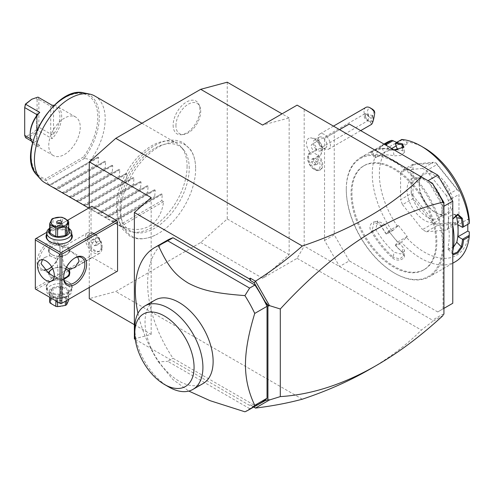<?xml version="1.0" encoding="UTF-8"?>
<svg xmlns="http://www.w3.org/2000/svg" width="494" height="494" viewBox="0 0 494 494"><rect width="100%" height="100%" fill="white"/><g stroke="black" fill="none" stroke-linecap="round" stroke-linejoin="round"><path stroke-width="0.37" stroke-dasharray="2.47 1.85" d="M227.24 82.202L227.24 218.972L200.706 242.505L115.8 291.522L89.266 298.635M89.266 287.44L89.266 207.776M195.643 168.831A52.877 30.529 -60 0 1 156.987 234.298A52.877 30.529 -60 0 1 120.863 212.006A52.877 30.529 -60 0 1 157.617 147.613A52.877 30.529 -60 0 1 195.618 167.386A52.877 30.529 -60 0 1 195.643 168.831M173.147 125.21A18.957 10.942 120 0 0 181.773 134.695A18.957 10.942 120 0 0 199.959 109.736A18.957 10.942 120 0 0 199.076 104.722A18.957 10.942 120 0 0 184.12 103.66A18.957 10.942 120 0 0 173.147 125.21M297.11 105.142L304.187 109.23L304.187 246.08L297.11 258.331L262.617 278.246L289.151 254.719L289.151 117.949L262.617 125.056M297.11 258.331L421.388 330.085L432.306 321.662L432.478 320.149L304.187 246.08M200.706 242.505L262.617 278.246M302.303 399.201L115.8 291.522M369.253 369.586C389.507 357.872 406.889 344.701 421.388 330.085M304.187 109.23L339.563 129.65L324.527 138.332L349.289 124.037M452.77 303.267L437.733 311.949L349.289 260.888L339.563 266.501L324.527 240.461L324.527 138.332M316.679 141.154A10.51 6.07 -120 0 0 310.275 137.937A10.51 6.07 -120 0 0 306.502 143.89A10.51 6.07 -120 0 0 311.282 154.035A8.756 5.057 -120 0 0 307.719 158.451A8.756 5.057 -120 0 0 313.912 169.176A8.756 5.057 -120 0 0 319.958 167.071A8.756 5.057 -120 0 0 316.543 157.073A10.51 6.07 60 0 0 320.396 155.468C323.286 150.349 322.878 145.644 319.18 141.364A11.257 3.612 136.1 0 0 316.679 141.154A10.51 6.07 60 0 1 320.396 155.468M432.478 183.299L339.563 129.65M324.527 240.461L334.253 234.841L334.253 132.713M349.289 260.888L334.253 234.841M437.733 311.949L443.927 308.373M443.044 308.886L443.044 206.758L443.927 206.245M443.044 206.758L428.008 180.718M435.967 242.505A60.04 34.66 -120 0 0 409.761 182.082A60.04 34.66 -120 0 0 363.491 165.996A60.04 34.66 -120 0 0 351.061 193.481A60.04 34.66 -120 0 0 377.268 253.904A60.04 34.66 -120 0 0 423.531 269.983A60.04 34.66 -120 0 0 435.967 242.505M351.944 192.969A60.04 34.66 -120 0 0 378.151 253.391A60.04 34.66 -120 0 0 424.414 269.477A60.04 34.66 -120 0 0 436.85 241.992A60.04 34.66 -120 0 0 410.644 181.57A60.04 34.66 -120 0 0 364.381 165.484A60.04 34.66 -120 0 0 351.944 192.969M442.513 245.259A68.042 39.285 60 0 1 394.397 273.04A68.042 39.285 60 0 1 346.282 189.702A68.042 39.285 60 0 1 394.397 161.921A68.042 39.285 60 0 1 442.513 245.259M346.282 189.091A68.796 39.718 60 0 1 360.534 157.598A68.796 39.718 60 0 1 413.546 176.031A68.796 39.718 60 0 1 443.575 245.259A68.796 39.718 60 0 1 429.323 276.751A68.796 39.718 60 0 1 394.928 273.343A68.796 39.718 60 0 1 346.282 189.091L346.282 189.702M455.326 261.74A68.796 39.718 60 0 1 401.733 242.69L402.073 241.338L406.506 237.521A63.788 36.828 60 0 0 469.281 231.914M392.551 257.936L393.218 257.121L399.627 258.949L403.777 255.806L404.605 250.847L402.9 247.037A61.287 35.383 60 0 1 393.07 236.564L388.63 231.038L398.355 225.418L393.187 230.284L391.822 230.358L386.16 233.625A68.796 39.718 60 0 1 381.041 225.573C376.928 217.391 366.449 223.424 371.13 231.291A68.796 39.718 -120 0 0 392.551 257.936C398.59 263.401 409.051 257.349 402.456 252.218A68.796 39.718 60 0 1 396.071 245.956L401.733 242.69M391.822 230.358A68.796 39.718 60 0 1 372.285 174.079A68.796 39.718 60 0 1 386.536 142.587M452.77 255.046L452.238 253.62L452.411 252.588A68.796 39.718 -120 0 0 452.77 251.113M452.411 252.588L452.43 251.829L447.916 247.333L448.107 249.39L453.498 247.068M452.77 254.009L452.43 251.829A68.042 39.285 60 0 0 454.011 238.621M452.77 225.925A68.796 39.718 -120 0 0 452.411 224.035L452.43 223.584A68.042 39.285 60 0 1 452.77 225.381M452.411 224.035L452.77 218.873M360.534 157.598L371.13 151.479L372.038 151.825L371.068 152.455L374.742 158.129L384.554 152.399A61.287 35.383 60 0 1 393.07 149.886L393.934 149.812L392.551 149.565A68.796 39.718 -120 0 0 371.13 151.479C366.449 154.591 376.928 148.54 381.041 145.761A68.796 39.718 60 0 1 384.289 144.242M370.975 151.572L370.062 152.238L371.068 152.455M383.98 144.063L380.868 145.853L380.88 146.718A68.042 39.285 60 0 1 385.271 144.804M424.47 148.033A63.788 36.828 60 0 0 406.506 141.969L401.733 139.469M402.073 139.851L395.293 143.766M392.551 149.565L393.218 149.929A68.042 39.285 -120 0 0 372.038 151.825L380.88 146.718L384.554 152.399L375.712 157.506A61.287 35.383 60 0 1 394.051 155.869L400.967 155.456L404.635 152.201L402.9 150.763A61.287 35.383 60 0 0 396.972 149.836M403.308 147.675L393.218 149.929L394.051 155.869M396.744 142.346L397.621 142.766L398.355 144.668L396.139 145.946M397.621 226.468A63.788 36.828 60 0 1 397.621 142.766M391.693 148.515L388.63 150.287L386.858 145.724M406.506 141.969L407.241 143.877L398.355 144.668M469.281 220.071L467.806 219.219L458.074 224.832M467.806 224.344L467.806 219.219M398.355 225.418L407.241 236.472L406.506 237.521M448.348 227.259L448.348 200.552L458.963 194.426L458.963 221.133L448.348 227.259A37.525 21.662 60 0 1 446.422 230L457.036 223.868L458.926 222.09L435.998 224.14L437.005 225.659L426.39 231.791A37.525 21.662 60 0 1 422.543 229.568L433.158 223.436L413.126 198.52L402.511 204.646A37.525 21.662 60 0 1 400.591 199.687L411.199 193.562L411.199 166.849L400.591 172.98A37.525 21.662 60 0 1 402.511 170.239L413.126 164.113L433.158 162.322L422.543 168.454A37.525 21.662 60 0 1 426.39 170.671L437.005 164.545L457.036 189.468L446.422 195.593A37.525 21.662 60 0 1 448.348 200.552M446.422 195.593L426.39 170.671M422.543 168.454L402.511 170.239M400.591 172.98L400.591 199.687M402.511 204.646L422.543 229.568M426.39 231.791L446.422 230M407.241 236.472L397.516 242.091L395.293 245.252L396.071 245.956M404.605 250.847L400.461 253.99L394.051 252.144A61.287 35.383 60 0 1 375.712 229.327L377.682 221.016L384.554 224.22A61.287 35.383 60 0 0 393.07 236.564L397.516 242.091M388.63 231.038L386.327 234.168A68.042 39.285 60 0 1 380.88 225.659L374.026 222.448L372.038 230.766A68.042 39.285 -120 0 0 393.218 257.121L394.051 252.144M393.187 230.284L386.407 234.199M386.327 234.168L386.16 233.625M381.041 225.573L384.554 224.22M371.13 231.291L375.712 229.327M402.456 252.218L402.067 252.014A68.042 39.285 60 0 1 395.317 245.351M403.777 255.806L402.067 252.014L402.9 247.037M395.293 245.252L402.073 241.338M397.516 149.491L407.241 143.877M388.63 150.287L393.07 149.886A61.287 35.383 60 0 1 394.008 149.824M375.298 157.74L375.712 157.506L372.038 151.825M458.963 194.426L458.963 221.133M458.963 191.474A37.525 21.662 -120 0 0 458.926 191.388L457.036 189.468M437.005 164.545L435.998 162.866A37.525 21.662 -120 0 0 435.93 162.822L433.158 162.322M413.126 164.113L413.003 164.873A37.525 21.662 -120 0 0 412.972 164.922L411.199 166.849M435.998 224.14A37.525 21.662 60 0 1 435.93 224.097L413.003 195.581L413.126 198.52M413.003 195.581A37.525 21.662 60 0 1 412.972 195.488L412.972 164.922M411.199 193.562L412.972 195.488M433.158 223.436L435.93 224.097M457.036 223.868L437.005 225.659M413.003 164.873L435.93 162.822M435.998 162.866L458.926 191.388M452.77 203.182A23.768 13.721 -120 0 0 435.967 174.079A23.768 13.721 -120 0 0 419.159 183.78A23.768 13.721 -120 0 0 435.967 212.883A23.768 13.721 -120 0 0 452.77 203.182M419.159 183.78L419.159 184.799A22.514 12.998 -120 0 0 435.078 212.377A22.514 12.998 -120 0 0 446.341 213.488A22.514 12.998 -120 0 0 451.003 203.182A22.514 12.998 -120 0 0 441.173 180.526A22.514 12.998 -120 0 0 423.827 174.493A22.514 12.998 -120 0 0 419.159 184.799M438.376 218.089A22.514 12.998 60 0 0 441.994 213.735A22.514 12.998 60 0 0 443.044 207.776A22.514 12.998 -120 0 0 421.444 178.136A22.514 12.998 -120 0 0 415.862 179.087A22.514 12.998 -120 0 0 411.199 189.393A22.514 12.998 60 0 0 421.03 212.056A22.514 12.998 60 0 0 438.376 218.089L446.341 213.488M441.92 210.197A24.681 14.252 60 0 1 440.772 216.724A24.681 14.252 60 0 1 421.302 218.107A24.681 14.252 60 0 1 407.019 190.042A24.681 14.252 60 0 1 418.239 177.698A24.681 14.252 60 0 1 441.92 210.197M455.61 215.341L453.517 214.18L449.046 216.693L447.916 222.88A61.287 35.383 60 0 1 447.916 247.333M447.916 222.88L452.43 223.584L452.77 219.046M443.927 314.153L441.994 314.659L432.478 320.149M443.044 314.443L441.994 314.659M443.044 315.53L432.306 321.662M135.27 339.397L249.347 405.259L250.526 404.919L253.681 407.044M250.526 404.919L253.941 406.895M249.347 405.259L250.205 405.031M134.368 324.675L151.176 334.376L134.368 338.878M151.176 197.606L151.176 334.376M60.96 303.779L35.315 288.971L35.315 238.929L91.032 206.758L91.032 255.781L91.915 257.312L116.683 271.607M91.032 206.758L91.915 206.245M167.065 240.405A93.811 54.161 -120 0 0 173.017 358.261L254.923 405.549A93.811 54.161 -120 0 0 260.875 402.888M443.044 203.022L443.044 201.645M244.913 411.798L254.923 405.549M249.618 408.612L167.713 361.324L173.017 358.261M137.974 313.307A93.811 54.161 -120 0 0 158.451 361.88L167.713 361.324M203.158 383.498A48.153 27.8 60 0 1 166.046 370.599A48.153 27.8 60 0 1 145.026 322.137A48.153 27.8 60 0 1 154.999 300.093M134.813 328.035A48.153 27.8 -120 0 0 168.862 387.012M158.451 361.88L172.709 379.367L188.813 391.075M35.315 287.946L91.032 255.781M51.654 266.797A16.259 9.386 120 0 0 60.077 249.143A16.259 9.386 120 0 0 48.579 242.505A16.259 9.386 120 0 0 37.081 262.419A16.259 9.386 120 0 0 48.579 269.057A16.259 9.386 120 0 0 49.03 268.785M51.74 266.945A15.011 8.664 120 0 0 60.077 250.162L60.077 249.143L60.077 250.162A15.011 8.664 120 0 0 56.971 243.289A15.011 8.664 120 0 0 45.405 247.309A15.011 8.664 120 0 0 38.853 262.419A15.011 8.664 120 0 0 41.959 269.286A15.011 8.664 120 0 0 44.25 269.971M46.726 232.341L67.653 220.256M46.683 234.063A13.134 7.583 180 0 1 68.481 231.013A13.134 7.583 180 0 1 71.704 234.063M36.198 289.478L91.915 257.312M49.906 292.8A13.134 7.583 0 0 0 68.481 292.8A13.134 7.583 0 0 0 68.481 282.074L68.481 282.074A13.134 7.583 0 0 0 49.906 282.074A13.134 7.583 0 0 0 49.906 292.8M48.56 272.515L48.56 273.651A10.633 6.138 180 0 0 51.679 277.992A10.633 6.138 180 0 0 63.041 279.369L55.439 277.011L57.224 277.782L57.866 273.392C58.175 268.699 57.366 263.66 55.439 258.288L63.041 255.886A10.633 6.138 180 0 1 51.679 254.503A10.633 6.138 180 0 1 51.672 254.503A10.633 6.138 180 0 1 48.56 250.162A10.633 6.138 180 0 1 49.283 247.939L48.56 251.298L49.795 255.756L45.343 257.201L42.422 259.745M55.439 277.011L54.223 276.912M48.56 273.651A10.633 6.138 180 0 1 48.653 272.849M66.709 269.31A10.633 6.138 180 0 0 55.347 267.927L51.234 269.563M65.758 268.779A10.004 5.78 0 0 0 52.697 268.748M49.196 273.398A10.004 5.78 0 0 0 52.117 277.227A10.004 5.78 0 0 0 63.707 278.295M55.347 267.927L64.164 265.5C62.676 260.072 62.046 255.386 62.287 251.44L62.929 247.049L64.164 247.463L55.347 244.437A10.633 6.138 180 0 1 66.709 245.821A10.633 6.138 180 0 1 69.827 250.162A10.633 6.138 180 0 1 69.104 252.385L69.827 251.298L69.141 250.378L71.358 251.6L77.731 256.997M49.283 247.939C49.845 245.246 51.864 244.079 55.347 244.437M52.117 254.756L52.117 254.756A10.004 5.78 180 0 1 52.117 246.586A10.004 5.78 180 0 1 66.27 246.586A10.004 5.78 180 0 1 66.27 254.756A10.004 5.78 180 0 1 52.117 254.756L51.672 254.503M49.795 255.756L55.439 258.288M63.627 277.208A15.011 8.664 -60 0 1 63.615 276.714A15.011 8.664 -60 0 1 74.23 258.331A15.011 8.664 -60 0 1 74.662 258.09M69.104 252.385L67.153 254.243L63.041 255.886M69.141 250.378C68.141 248.365 66.486 247.395 64.164 247.463M102.091 247.864A11.881 6.86 -120 0 0 93.687 233.31A11.881 6.86 -120 0 0 87.747 232.723A11.881 6.86 -120 0 0 85.283 238.164A11.881 6.86 60 0 0 90.47 250.118A11.881 6.86 60 0 0 99.627 253.305A11.881 6.86 60 0 0 102.091 247.864L102.091 246.333A10.004 5.78 -120 0 0 95.015 234.076A10.004 5.78 -120 0 0 90.013 233.582A10.004 5.78 -120 0 0 87.938 238.139A10.004 5.78 -120 0 0 87.938 238.164A10.004 5.78 -120 0 0 92.304 248.229A10.004 5.78 -120 0 0 100.016 250.915A10.004 5.78 -120 0 0 102.091 246.352A10.004 5.78 -120 0 0 102.091 246.333M64.164 265.5L66.579 267.124M69.796 273.207A10.633 6.138 180 0 1 69.827 273.651A10.633 6.138 180 0 1 69.104 275.874M63.615 276.714L63.615 277.733L63.615 276.714M63.041 279.369L63.917 279.437M101.202 246.864A10.004 5.78 -120 0 0 96.843 236.78A10.004 5.78 -120 0 0 89.124 234.094A10.004 5.78 -120 0 0 87.055 238.651A10.004 5.78 60 0 0 91.415 248.735A10.004 5.78 60 0 0 99.133 251.421A10.004 5.78 60 0 0 101.202 246.864M94.138 239.812L91.921 240.004L91.915 242.949L94.119 245.703L96.336 245.512L96.342 242.566L94.138 239.812L97.67 237.768L95.459 237.96L95.453 240.905L97.658 243.659L99.874 243.468L99.881 240.522L97.67 237.768M91.921 240.004L95.459 237.96M91.915 242.949L95.453 240.905M96.342 242.566L99.881 240.522M96.336 245.512L99.874 243.468M94.119 245.703L97.658 243.659M68.036 281.821A12.511 7.219 0 0 0 50.351 281.821A12.511 7.219 0 0 0 46.683 286.928A12.511 7.219 0 0 0 50.351 292.034A12.511 7.219 0 0 0 63.979 293.597A12.511 7.219 0 0 0 71.704 286.928A12.511 7.219 0 0 0 68.036 281.821L68.481 282.074M68.036 285.804A12.511 7.219 0 0 0 54.408 284.235A12.511 7.219 0 0 0 46.683 290.91A12.511 7.219 0 0 0 50.351 296.017L50.351 296.017A12.511 7.219 0 0 0 68.036 296.017A12.511 7.219 0 0 0 71.704 290.91A12.511 7.219 0 0 0 68.036 285.804M51.765 296.832A10.504 6.064 0 0 0 66.622 296.832A10.504 6.064 0 0 0 66.622 288.255A10.504 6.064 0 0 0 51.765 288.255A10.504 6.064 0 0 0 51.765 296.832L50.351 296.017M62.547 287.329L68.221 290.608A9.633 5.558 180 0 1 68.691 291.614L66.61 296.091A9.633 5.558 0 0 1 65.338 296.826L57.582 298.024A9.633 5.558 0 0 1 55.841 297.759L50.166 294.48A9.633 5.558 0 0 1 49.696 293.473L51.777 288.996A9.633 5.558 0 0 1 53.049 288.261L60.805 287.063A9.633 5.558 180 0 1 62.547 287.329L62.547 295.931L68.221 299.21A9.633 5.558 180 0 1 68.691 300.216M68.221 290.608L68.221 299.21M60.805 287.063L60.805 295.665A9.633 5.558 180 0 1 62.547 295.931M53.049 288.261L53.049 296.863L60.805 295.665M51.777 288.996L51.777 297.598A9.633 5.558 180 0 1 52.383 297.215A9.633 5.558 180 0 1 53.049 296.863M49.696 293.473L49.696 297.277M51.777 297.598L49.696 302.075M50.166 294.48L50.166 297.542M55.841 297.759L55.841 300.821M57.582 298.024L57.582 301.828M65.338 296.826L65.338 301.254M66.61 296.091L66.61 300.519M53.266 298.314A8.379 4.841 180 0 1 65.122 298.314A8.379 4.841 180 0 1 65.122 305.156A8.379 4.841 180 0 1 53.266 305.156A8.379 4.841 180 0 1 53.266 298.314M68.691 291.614L68.691 299.315M57.421 302.754A2.501 1.445 180 0 1 56.693 301.735A2.501 1.445 180 0 1 58.236 300.401A2.501 1.445 180 0 1 60.96 300.716A2.501 1.445 180 0 1 61.694 301.735A2.501 1.445 180 0 1 60.151 303.069A2.501 1.445 180 0 1 57.421 302.754M61.694 299.691A2.501 1.445 0 0 1 60.151 301.025A2.501 1.445 0 0 1 57.421 300.716A2.501 1.445 180 0 1 56.693 299.691A2.501 1.445 180 0 1 58.236 298.357A2.501 1.445 180 0 1 60.96 298.672A2.501 1.445 0 0 1 61.694 299.691L61.694 301.735M68.252 241.862A12.511 7.219 180 0 1 68.036 241.992A12.511 7.219 180 0 1 50.351 241.992L50.351 241.992A12.511 7.219 180 0 1 50.135 241.862M46.683 236.885A12.511 7.219 180 0 1 54.408 230.21A12.511 7.219 180 0 1 68.036 231.779A12.511 7.219 180 0 1 71.704 236.885M49.696 228.203A12.511 7.219 180 0 1 50.351 227.796A12.511 7.219 180 0 1 68.036 227.796L68.036 227.796A12.511 7.219 180 0 1 68.691 228.203M49.696 228.673A10.504 6.064 180 0 1 51.765 226.981A10.504 6.064 180 0 1 66.622 226.981L66.622 226.981A10.504 6.064 180 0 1 68.691 228.673M49.696 232.199L51.777 227.722A9.633 5.558 180 0 1 53.049 226.987L60.805 225.783A9.633 5.558 180 0 1 62.547 226.054L68.221 229.333A9.633 5.558 180 0 1 68.691 230.34M51.777 227.722L51.777 219.12M53.049 226.987L53.049 218.385M60.805 225.783L60.805 217.181M62.547 226.054L62.547 217.453M68.221 229.333L68.221 220.732M60.96 223.097L60.96 223.097A2.501 1.445 180 0 1 61.694 224.122A2.501 1.445 180 0 1 60.151 225.455A2.501 1.445 180 0 1 57.421 225.141A2.501 1.445 0 0 1 56.693 224.122L56.693 222.078M57.421 223.097A2.501 1.445 0 0 0 56.693 224.122M316.043 149.139A6.255 3.612 -120 0 1 314.561 139.932A6.255 3.612 -120 0 1 319.328 141.556A6.255 3.612 60 0 1 320.81 150.763A6.255 3.612 60 0 1 316.043 149.139A11.257 3.612 -43.9 0 1 313.27 152.059A9.17 5.298 60 0 1 313.128 151.911L311.584 152.38L311.282 154.035M316.543 157.073L318.013 156.092L318.235 154.863A9.17 5.298 60 0 1 313.27 152.059M318.013 156.092A10.004 5.78 60 0 1 319.803 170.183A10.004 5.78 60 0 1 314.795 169.689A10.004 5.78 60 0 1 307.719 157.432A10.004 5.78 60 0 1 309.794 152.85A10.004 5.78 60 0 1 311.584 152.38M318.235 154.863A10.004 5.78 60 0 1 320.686 169.67A10.004 5.78 60 0 1 310.677 163.897A10.004 5.78 60 0 1 310.677 152.337A10.004 5.78 60 0 1 313.128 151.911M315.685 158.055L317.895 160.809L317.895 163.755L315.685 163.952L313.468 161.205L313.468 158.253L315.685 158.055L313.912 159.08L316.123 161.828L316.123 164.78L313.912 164.977L311.702 162.223L311.702 159.278L313.912 159.08M317.895 163.755L316.123 164.78M317.895 160.809L316.123 161.828M313.468 158.253L311.702 159.278M313.468 161.205L311.702 162.223M315.685 163.952L313.912 164.977M325.583 148.009A6.255 3.612 60 0 0 324.101 138.802A6.255 3.612 -120 0 0 319.328 137.178A6.255 3.612 -120 0 0 318.031 140.037A6.255 3.612 -120 0 0 320.81 146.385A6.255 3.612 60 0 0 322.452 147.7A6.255 3.612 60 0 0 325.583 148.009L320.81 150.763M326.528 136.264A8.756 5.057 60 0 1 328.603 149.157A8.756 5.057 60 0 1 324.225 148.719A8.756 5.057 60 0 1 321.921 146.879A8.756 5.057 -120 0 1 318.031 137.999A8.756 5.057 -120 0 1 319.846 133.991A8.756 5.057 -120 0 1 326.528 136.264M365.838 107.439A8.756 5.057 -120 0 0 367.913 120.326A8.756 5.057 -120 0 0 370.599 122.376L371.192 118.566A6.255 3.612 60 0 1 367.579 110.996A6.255 3.612 60 0 1 371.982 108.89M374.415 111.138L371.192 118.566M371.556 124.358L370.599 122.376M372.513 121.123A3.125 0.568 101.4 0 1 372.007 121.777A3.125 0.568 101.4 0 1 371.889 119.659A3.125 0.568 101.4 0 1 372.735 116.3A3.125 0.568 101.4 0 1 373.242 115.645A3.125 0.568 101.4 0 1 373.359 117.763A3.125 0.568 101.4 0 1 372.513 121.123M315.79 150.775A3.754 2.167 -120 0 0 314.9 145.248A3.754 2.167 -120 0 0 312.035 144.273A3.754 2.167 -120 0 0 312.924 149.799A3.754 2.167 -120 0 0 315.79 150.775L367.653 120.832L367.437 120.437A3.754 2.167 60 0 1 365.69 119.338A3.754 2.167 -120 0 1 364.8 113.811A3.754 2.167 -120 0 1 367.666 114.787A3.754 2.167 60 0 1 368.981 116.874L368.086 120.233L367.437 120.437L365.023 116.312A3.125 0.568 101.4 0 1 365.504 114.843A3.125 0.568 -78.6 0 1 365.807 114.305L365.943 114.194A3.125 0.568 -78.6 0 0 365.807 114.305M368.981 116.874L365.943 114.194L373.242 115.645M365.023 116.312L365.943 114.194M227.24 218.972L289.151 254.719M289.151 117.949L282.037 113.842M189.214 168.343A48.931 28.251 120 0 0 183.274 149.386A48.931 28.251 120 0 0 144.476 155.974A48.931 28.251 120 0 0 120.017 208.295A48.931 28.251 120 0 0 135.226 232.6A48.931 28.251 120 0 0 170.838 214.242A48.931 28.251 120 0 0 189.214 168.343M187.084 166.212A50.03 28.887 -60 0 1 168.293 213.142A50.03 28.887 -60 0 1 131.886 231.921A50.03 28.887 -60 0 1 126.692 229.969A50.03 28.887 -60 0 1 116.331 207.066A50.03 28.887 -60 0 1 138.166 156.715A50.03 28.887 -60 0 1 176.722 143.309A50.03 28.887 -60 0 1 181.008 146.829A50.03 28.887 -60 0 1 187.084 166.212M94.823 96.027A50.03 28.887 -60 0 1 105.185 118.931A50.03 28.887 -60 0 1 91.032 159.778L84.276 158.278A48.27 27.868 120 0 0 84.283 92.983M163.557 201.651L121.104 226.159C142.599 235.335 160.754 224.856 163.557 201.651L161.791 200.632L162.279 194.266L161.526 193.833L155.771 197.155L154.715 196.544L155.202 190.184L154.449 189.752L148.694 193.074L147.638 192.462L148.126 186.096L147.373 185.664L141.624 188.986L140.562 188.375L141.049 182.014L140.302 181.582L134.547 184.904L133.491 184.293L133.973 177.926L133.226 177.494L127.471 180.816L126.415 180.205L126.896 173.845L126.149 173.413L120.394 176.735L119.338 176.123L119.826 169.757L119.073 169.325L113.317 172.647L112.262 172.036L112.749 165.675L111.996 165.243L106.241 168.559L105.185 167.954L105.673 161.587L104.919 161.155L99.171 164.477L98.108 163.866L98.596 157.506L97.849 157.067L49.641 184.904L48.579 184.293A50.03 28.887 -60 0 1 44.793 182.681M48.579 184.293L46.035 180.353L45.639 178.84A47.06 27.17 120 0 1 39.582 125.217A47.06 27.17 120 0 1 89.42 96.441A47.06 27.17 120 0 1 83.356 157.061L84.276 158.278M64.498 118.115A22.267 12.856 120 0 0 49.956 137.733A22.267 12.856 120 0 0 53.371 155.573A22.267 12.856 120 0 0 64.498 154.468A22.267 12.856 120 0 0 79.046 134.85A22.267 12.856 120 0 0 75.631 117.01A22.267 12.856 120 0 0 64.498 118.115M54.198 105.327A22.267 12.856 -60 0 1 57.057 106.284A22.267 12.856 -60 0 1 52.117 138.709L51.178 134.072L53.531 134.238A21.014 12.134 -60 0 0 53.531 106.074L51.178 106.642L52.117 105.278M30.894 99.732L37.964 97.108L38.853 99.405L38.853 127.224L37.964 130.54L52.117 138.709M51.178 106.642L50.703 106.247L50.703 134.065L38.853 127.224L37.081 127.038L36.383 129.656L37.964 130.54L31.777 135.578L25.583 137.684L24.7 134.189L24.7 106.735M30.183 133.633A21.014 12.134 -60 0 0 36.55 144.038L37.136 143.402L36.902 142.309L39.736 145.853L31.449 141.074M39.736 145.853A22.267 12.856 -60 0 1 34.796 144.847A22.267 12.856 -60 0 1 32.53 142.852M36.383 129.656C32.721 133.386 29.06 135.498 25.398 135.998M50.703 134.065L51.178 134.072M36.383 97.775L37.081 99.584L38.853 99.405L50.703 106.247M37.081 99.584L37.081 127.038M24.7 135.393L24.7 134.189M30.665 138.833L36.55 142.235L36.55 115.88L36.55 144.038M36.902 142.309L36.55 142.235M92.094 160.389L91.032 159.778M49.641 184.904L97.849 157.067L49.153 185.182L55.655 188.375L98.108 163.866M55.655 188.375L56.717 188.986L56.23 189.27L104.919 161.155L56.23 189.27L62.732 192.462L105.185 167.954M62.732 192.462L63.788 193.074L63.306 193.352L111.996 165.243L63.306 193.352L69.808 196.544L112.262 172.036M69.808 196.544L70.864 197.155L70.383 197.439L119.073 169.325L70.383 197.439L76.885 200.632L119.338 176.123M76.885 200.632L77.941 201.243L77.453 201.521L126.149 173.413L77.453 201.521L83.961 204.72L126.415 180.205M83.961 204.72L85.017 205.325L84.53 205.609L133.226 177.494L84.53 205.609L91.038 208.801L133.491 184.293M91.038 208.801L92.094 209.413L91.606 209.691L140.302 181.582L91.606 209.691L98.108 212.889L140.562 188.375M98.108 212.889L99.171 213.494L98.683 213.779L147.373 185.664L98.683 213.779L105.185 216.971L147.638 192.462M105.185 216.971L106.241 217.582L105.759 217.86L154.449 189.752L105.759 217.86L112.262 221.059L154.715 196.544M112.262 221.059L113.317 221.67L112.836 221.948L161.526 193.833L112.836 221.948L119.338 225.141L161.791 200.632M121.104 226.159L119.338 225.141M56.717 188.986L99.171 164.477M63.788 193.074L106.241 168.559M70.864 197.155L113.317 172.647M77.941 201.243L120.394 176.735M85.017 205.325L127.471 180.816M92.094 209.413L134.547 184.904M99.171 213.494L141.624 188.986M106.241 217.582L148.694 193.074M113.317 221.67L155.771 197.155M175.938 125.643A17.512 10.108 -60 0 1 186.077 105.728A17.512 10.108 -60 0 1 199.891 106.716A17.512 10.108 -60 0 1 200.706 111.348A17.512 10.108 -60 0 1 183.904 134.399A17.512 10.108 -60 0 1 175.938 125.643M402.542 148.212L402.9 150.763M319.328 141.556A11.257 3.612 136.1 0 0 319.18 141.364C316.765 138.925 313.801 137.783 310.275 137.937M36.883 175.074A48.27 27.868 120 0 0 46.035 180.353M83.356 157.061L45.639 178.84M84.573 158.407L46.195 180.557M53.531 106.074L53.531 134.238M98.596 157.506L49.906 185.614M105.673 161.587L56.977 189.702M112.749 165.675L64.053 193.784M119.826 169.757L71.13 197.872M126.896 173.845L78.206 201.953M133.973 177.926L85.283 206.041M141.049 182.014L92.359 210.123M148.126 186.096L99.43 214.211M155.202 190.184L106.506 218.299M162.279 194.266L113.583 222.38M424.414 269.477L423.531 269.983M394.928 273.343L394.397 273.04M452.77 263.216L429.323 276.751M452.238 253.62L452.288 252.706M403.61 147.397L403.055 147.947M377.682 221.016L374.026 222.448M404.635 152.201L403.802 146.273M435.078 212.377L435.967 212.883M415.862 179.087L423.827 174.493M441.994 213.735L440.772 216.724M421.444 178.136L418.239 177.698M453.517 214.18L458.012 214.884M448.107 249.39L452.609 253.879M364.381 165.484L363.491 165.996M51.87 280.876L57.224 277.782M41.959 269.286L48.795 273.231M56.971 243.289L63.806 247.235M48.56 251.298L48.56 250.162M39.983 260.295L45.343 257.201M71.358 251.6L81.732 257.59M67.153 254.243L66.27 254.756M69.827 251.298L69.827 250.162M62.929 247.049L87.747 232.723M74.816 267.631L99.627 253.305M69.827 273.651L69.827 272.515M56.353 277.597L66.727 283.587M74.23 258.331L75.113 257.819M89.124 234.094L90.013 233.582M100.016 250.915L99.133 251.421M93.687 233.31L95.015 234.076M49.462 268.545L48.579 269.057M49.906 282.074L50.351 281.821M46.683 286.928L46.683 290.91M71.704 286.928L71.704 290.91M68.036 296.017L66.622 296.832M56.693 299.691L56.693 301.735M49.906 241.733L50.351 241.992M68.481 241.733L68.036 241.992M68.036 227.796L66.622 226.981M50.351 227.796L51.765 226.981M61.694 224.122L61.694 222.078M307.719 158.451L307.719 157.432M313.912 169.176L314.795 169.689M320.686 169.67L319.803 170.183M310.677 152.337L309.794 152.85M314.561 139.932L319.328 137.178M324.225 148.719L322.452 147.7M318.031 140.037L318.031 137.999M333.462 126.131L319.846 133.991M360.7 130.62L328.603 149.157M367.487 120.869L372.007 121.777M364.8 113.811L312.035 144.273M195.618 167.386C195.42 160.544 193.821 154.739 190.826 149.96L183.527 142.896C175.506 138.66 166.416 139.265 156.265 144.699C135.615 155.295 117.177 186.553 117.64 210.111C117.634 217.576 119.239 223.881 122.456 229.018L129.731 236.07C134.43 239.133 143.822 241.072 156.987 234.298M135.226 232.6L131.886 231.921M183.274 149.386L181.008 146.829M141.951 123.234L176.722 143.309M75.631 117.01L57.057 106.284M53.371 155.573L34.796 144.847M37.136 114.88L37.136 143.402M88.759 208.067L126.692 229.969M199.076 104.722L199.891 106.716M181.773 134.695L183.904 134.399"/><path stroke-width="0.74" d="M89.266 207.776L89.266 161.859L115.8 138.332L200.706 89.315L227.24 82.202L282.037 113.842M134.368 324.675L89.266 298.635L89.266 287.44M253.941 406.895L265.235 400.634L267.921 399.85L267.921 305.743L265.235 301.859L254.169 282.692L250.526 280.586L250.205 278.128L255.491 281.185C272.28 270.521 287.885 258.794 302.303 246.012C352.605 229.08 392.304 206.041 421.388 176.895L297.11 105.142L262.617 125.056L200.706 89.315M302.303 246.012L115.8 138.332M254.169 407.025L255.491 408.087C272.28 406.025 287.885 403.061 302.303 399.201C327.04 390.927 349.357 381.053 369.253 369.586L376.57 365.362C398.973 352.401 421.129 335.79 443.044 315.53L443.044 315.462M421.388 176.895L432.478 183.299L443.927 202.509L443.927 314.153L443.044 314.659M428.008 180.718L437.733 175.098L452.77 201.138L452.77 303.267L443.927 308.373M339.563 129.65L349.289 124.037L437.733 175.098M443.927 206.245L452.77 201.138M469.3 235.329L462.52 239.244L458.074 236.682L467.806 231.062L469.281 231.914L469.238 236.657L463.576 239.93A68.796 39.718 60 0 1 462.316 246.87L457.777 253.008L452.77 255.046M469.238 236.657A68.796 39.718 60 0 1 455.326 261.74L452.77 263.216M452.77 251.113A68.796 39.718 -120 0 0 454.011 239.232A68.796 39.718 -120 0 0 452.77 225.925M463.576 239.93L462.52 239.244M462.569 239.343A68.042 39.285 60 0 1 461.273 246.722L457.265 252.175L452.77 254.009M458.074 236.682L458.074 230.76A61.287 35.383 60 0 1 456.765 242.227L453.498 247.068M462.316 246.87L461.273 246.728L456.765 242.227M452.77 225.381A68.042 39.285 60 0 1 454.011 238.621L454.011 239.232M452.77 218.873L457.777 214.18L462.316 218.311A68.796 39.718 60 0 1 463.576 226.709L469.3 223.486L469.281 220.071A63.788 36.828 60 0 0 424.47 148.033L420.931 145.996A68.796 39.718 60 0 1 469.238 223.442M383.98 144.063L386.536 142.587A68.796 39.718 60 0 1 391.822 140.352L396.744 142.346M384.289 144.242A68.796 39.718 60 0 1 386.16 143.624L391.822 140.352M402.456 143.847L403.61 147.397L393.94 149.812L397.516 149.491L395.293 143.766L396.071 142.735A68.796 39.718 60 0 1 402.456 143.847L402.067 144.822L403.802 146.273L403.308 147.675M420.931 145.996A68.796 39.718 60 0 0 401.733 139.469L396.071 142.735M462.316 218.311L461.273 218.478A68.042 39.285 60 0 1 462.569 227.357L463.576 226.709M455.61 215.341L456.765 217.774A61.287 35.383 60 0 1 458.074 230.76L458.074 224.832L462.569 227.357M462.52 227.401L469.3 223.486M395.317 143.692A68.042 39.285 60 0 1 402.067 144.822L402.542 148.212M385.271 144.804A68.042 39.285 60 0 1 386.327 144.495L386.16 143.624M386.858 145.724L386.327 144.495M386.407 144.563L393.187 140.648M396.139 145.946L391.693 148.515M467.806 231.062L467.806 224.344M394.008 149.824A61.287 35.383 60 0 1 396.972 149.836M452.77 219.046L458.012 214.884L461.273 218.478L456.765 217.774M255.478 408.05L269.489 399.961L280.302 396.608C311.634 394.657 343.725 384.239 376.57 365.362M253.681 407.044L255.491 408.087M89.266 161.859L151.176 197.606L134.368 212.506L134.368 338.878L135.27 339.397M35.315 239.948L35.315 288.971L60.077 303.267L60.077 254.243L35.315 239.948L35.315 238.929L36.198 238.417L60.96 252.712L60.96 253.737L61.849 254.243L61.849 303.267L60.96 303.779L117.566 271.095L117.566 222.078L116.683 220.546L91.915 206.245L67.653 220.256M134.368 212.506L249.347 278.888L250.205 278.128M255.491 281.185L269.489 305.632L280.302 308.991C333.87 250.841 388.117 215.23 443.044 202.157L441.994 199.774M432.306 183.194L443.044 201.793M254.169 282.692L255.478 281.364M250.526 280.586L249.347 278.888M188.813 391.075L210.08 400.683L244.913 411.798A93.811 54.161 -120 0 0 248.587 409.983L260.875 402.888A93.811 54.161 -120 0 0 267.038 398.244L267.038 306.329A93.811 54.161 -120 0 0 254.923 285.038L173.017 237.75A93.811 54.161 -120 0 0 167.065 240.405L154.776 247.5A93.811 54.161 -120 0 0 135.35 290.447A93.811 54.161 -120 0 0 137.974 313.307M280.302 308.991L280.302 396.608M269.489 305.632L268.835 305.996L267.921 305.743M265.235 400.634L267.921 399.85M268.835 399.597L269.489 399.961M265.235 301.859L268.835 305.996M443.927 202.509L443.044 203.022L443.044 202.157M173.017 237.75L167.713 240.813L249.618 288.101L244.913 295.61A93.811 54.161 60 0 1 254.75 313.424L267.038 306.329M254.75 313.424C248.544 333.617 245.45 350.721 245.462 364.745C245.45 378.787 248.55 392.316 254.75 405.339L267.038 398.244M248.587 409.983A93.811 54.161 -120 0 0 254.75 405.339M167.713 240.813L158.451 245.691A93.811 54.161 -120 0 0 154.776 247.5M249.618 288.101L254.923 285.038M144.785 305.99L154.999 300.093A48.153 27.8 60 0 1 192.11 312.992A48.153 27.8 60 0 1 213.13 361.454A48.153 27.8 60 0 1 203.158 383.498L192.944 389.396A48.153 27.8 -120 0 0 202.904 368.258A48.153 27.8 -120 0 0 182.261 319.278A48.153 27.8 -120 0 0 144.785 305.99A48.153 27.8 -120 0 0 134.813 328.035L134.813 333.141A41.904 24.194 -120 0 0 164.44 384.456A41.904 24.194 -120 0 0 194.068 367.351A41.904 24.194 -120 0 0 164.44 316.03A41.904 24.194 -120 0 0 134.813 333.141M244.913 295.61C213.105 293.195 201.49 289.922 188.43 283.21C175.864 275.448 168.763 268.026 158.451 245.691M164.44 384.456L168.862 387.012A48.153 27.8 -120 0 0 192.944 389.396M49.03 268.785A16.259 9.386 120 0 0 51.654 266.797M36.198 238.417L46.726 232.341M60.96 252.712L116.683 220.546M71.704 234.063A13.134 7.583 180 0 1 68.481 241.733A13.134 7.583 180 0 1 49.906 241.733L49.906 241.733A13.134 7.583 180 0 1 46.683 234.063M61.849 254.243L117.566 222.078M61.849 303.267L117.566 271.095M63.615 277.733A16.259 9.386 -60 0 1 75.113 257.819A16.259 9.386 -60 0 1 86.611 264.457A16.259 9.386 -60 0 1 75.113 284.371A16.259 9.386 -60 0 1 63.615 277.733L63.615 277.733M60.96 303.779L60.077 303.267M60.077 254.243L60.96 253.737M37.525 265.735A11.881 6.86 60 0 1 39.983 260.295A11.881 6.86 60 0 1 49.141 263.481A11.881 6.86 60 0 1 54.328 275.436A11.881 6.86 60 0 1 51.87 280.876A11.881 6.86 60 0 1 42.712 277.696A11.881 6.86 60 0 1 37.525 265.735M42.422 259.745L41.064 263.691L48.795 273.231L49.795 273.8L48.56 272.515L49.283 271.428A10.633 6.138 180 0 0 48.653 272.849M54.223 276.912L49.795 273.8M52.697 268.748A10.004 5.78 0 0 0 52.117 269.057L49.283 271.428M63.707 278.295A10.004 5.78 0 0 0 66.27 269.057A10.004 5.78 0 0 0 65.758 268.779M52.117 269.057A10.004 5.78 0 0 0 49.196 273.398M44.25 269.971A15.011 8.664 120 0 0 49.462 268.545A15.011 8.664 120 0 0 51.74 266.945M77.731 256.997L79.096 261.141L74.816 267.631L69.141 269.1L69.827 272.515L69.104 275.874L63.917 279.437M74.662 258.09A15.011 8.664 -60 0 1 81.732 257.59A15.011 8.664 -60 0 1 84.845 264.457A15.011 8.664 -60 0 1 78.293 279.561A15.011 8.664 -60 0 1 66.727 283.587A15.011 8.664 -60 0 1 63.627 277.208M66.579 267.124L69.141 269.1M66.27 269.057L66.709 269.31A10.633 6.138 180 0 1 69.796 273.207M49.696 297.277L49.696 302.075A9.633 5.558 180 0 0 50.166 303.081L55.841 306.36L55.841 300.821M50.166 297.542L50.166 303.081M57.582 301.828L57.582 306.626A9.633 5.558 180 0 1 55.841 306.36M65.338 301.254L65.338 305.428L57.582 306.626M66.61 300.519L66.61 304.693A9.633 5.558 180 0 1 66.005 305.076A9.633 5.558 180 0 1 65.338 305.428M66.61 304.693L68.691 300.216L68.691 299.315M50.135 241.862A12.511 7.219 180 0 1 46.683 236.885L46.683 232.902A12.511 7.219 180 0 1 49.696 228.203M68.691 228.203A12.511 7.219 180 0 1 71.704 232.902A12.511 7.219 180 0 1 63.979 239.571A12.511 7.219 180 0 1 50.351 238.009A12.511 7.219 180 0 1 46.683 232.902M71.704 232.902L71.704 236.885A12.511 7.219 180 0 1 68.252 241.862M68.691 228.673A10.504 6.064 180 0 1 65.245 236.225A10.504 6.064 180 0 1 51.765 235.558A10.504 6.064 180 0 1 49.696 228.673M50.166 224.603A9.633 5.558 0 0 1 49.696 223.597L49.696 232.199A9.633 5.558 0 0 0 50.166 233.205L50.166 224.603L55.841 227.876A9.633 5.558 0 0 0 57.582 228.148L65.338 226.95A9.633 5.558 0 0 0 66.005 226.598A9.633 5.558 0 0 0 66.61 226.209L66.61 234.811A9.633 5.558 180 0 1 65.338 235.552L57.582 236.75L57.582 228.148M49.696 223.597L51.777 219.12A9.633 5.558 0 0 1 52.383 218.731A9.633 5.558 0 0 1 53.049 218.385L60.805 217.181A9.633 5.558 0 0 1 62.547 217.453L68.221 220.732A9.633 5.558 0 0 1 68.691 221.738L68.691 230.34L66.61 234.811M50.166 233.205L55.841 236.478A9.633 5.558 0 0 0 57.582 236.75M55.841 236.478L55.841 227.876M68.691 221.738L66.61 226.209M65.338 235.552L65.338 226.95M53.266 218.657A8.379 4.841 0 0 0 53.266 225.499A8.379 4.841 0 0 0 65.122 225.499A8.379 4.841 0 0 0 65.122 218.657A8.379 4.841 0 0 0 53.266 218.657M60.96 221.053A2.501 1.445 0 0 0 58.236 220.744A2.501 1.445 0 0 0 56.693 222.078A2.501 1.445 0 0 0 57.421 223.097A2.501 1.445 0 0 0 60.151 223.412A2.501 1.445 0 0 0 61.694 222.078A2.501 1.445 0 0 0 60.96 221.053M60.96 223.097A2.501 1.445 0 0 0 57.421 223.097M370.216 107.871L371.982 108.89A6.255 3.612 60 0 1 374.415 111.138L374.761 112.786A8.756 5.057 -120 0 0 372.519 109.711A8.756 5.057 -120 0 0 370.216 107.871A8.756 5.057 -120 0 0 365.838 107.439L333.462 126.131M374.761 112.786C373.834 119.239 372.766 123.099 371.556 124.358L360.7 130.62M88.759 208.067L44.793 182.681A50.03 28.887 -60 0 1 40.502 179.161A50.03 28.887 -60 0 1 34.432 159.778A50.03 28.887 -60 0 1 53.216 112.848A50.03 28.887 -60 0 1 89.63 94.076A50.03 28.887 -60 0 1 94.823 96.027L141.951 123.234M31.449 141.074L25.583 137.684L24.7 135.393L24.7 107.575L25.583 104.259L31.777 99.22L37.964 97.108L52.117 105.278A22.267 12.856 -60 0 1 54.198 105.327M32.53 142.852A22.267 12.856 -60 0 1 30.183 134.658A22.267 12.856 -60 0 1 39.736 112.428L37.136 114.88M30.183 134.658L30.183 133.633A21.014 12.134 -60 0 1 36.55 115.88L36.55 114.417L24.7 107.575L25.398 104.117L39.736 112.428M25.398 104.117L31.777 99.22M24.7 135.393L30.665 138.833M36.55 114.417L36.902 114.886L36.55 115.88M89.63 94.076L84.283 92.983A48.27 27.868 120 0 0 41.021 122.734A48.27 27.868 120 0 0 36.883 175.074L40.502 179.161M49.906 241.733L50.351 241.992M84.283 92.983C54.791 84.388 14.697 153.832 36.883 175.074"/></g></svg>
